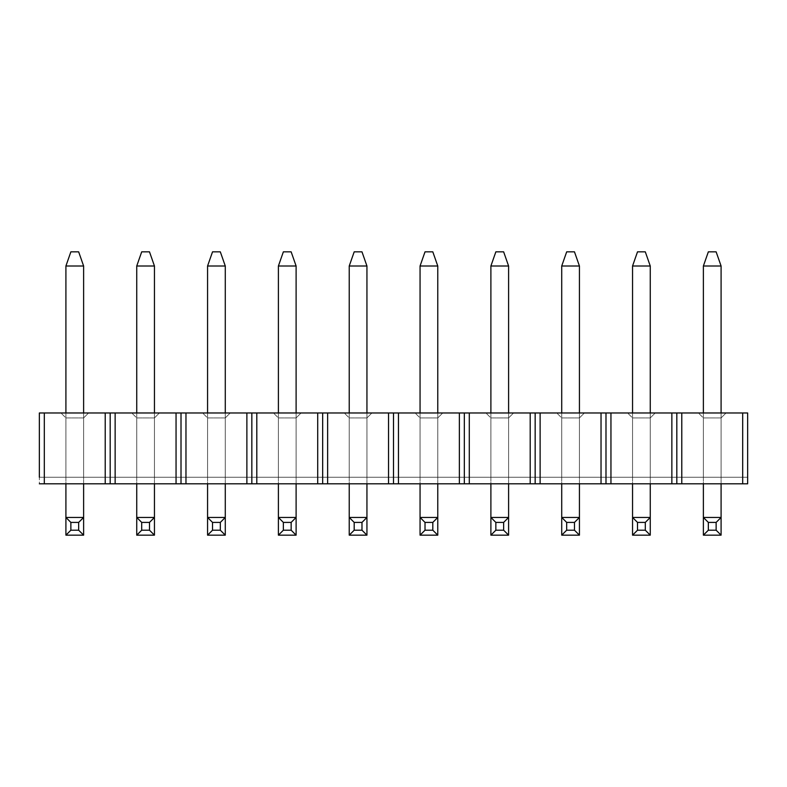 <?xml version="1.0" encoding="UTF-8"?>
<svg xmlns="http://www.w3.org/2000/svg" width="787" height="787" viewBox="0 0 787 787"><rect width="100%" height="100%" fill="white"/><g stroke="black" fill="none" stroke-linecap="round" stroke-linejoin="round"><path stroke-width="0.59" stroke-dasharray="3.94 2.95" d="M747.65 483.808L676.82 483.808L747.65 483.808L681.778 483.808L681.778 412.978L742.692 412.978L742.692 483.808L676.82 483.808L681.778 483.808L681.778 412.978L676.82 412.978L676.82 483.808L747.65 483.808L747.65 412.978L676.82 412.978L676.82 477.237L747.65 477.237L747.65 412.978L742.692 412.978L742.692 483.808L676.82 483.808L676.82 477.237L747.65 477.237L676.82 477.237L676.82 412.978L671.862 412.978L671.862 483.808L610.948 483.808L610.948 412.978L671.862 412.978L605.99 412.978L605.99 483.808L676.82 483.808L605.99 483.808L676.82 483.808L610.948 483.808L610.948 412.978L605.99 412.978L605.99 477.237L676.82 477.237L676.82 412.978L671.862 412.978L671.862 483.808L676.82 483.808L676.82 477.237L605.99 477.237L676.82 477.237L605.99 477.237L605.99 412.978L601.032 412.978L601.032 483.808L540.118 483.808L540.118 412.978L601.032 412.978L535.16 412.978L535.16 483.808L605.99 483.808L605.99 412.978L601.032 412.978L601.032 483.808L535.16 483.808L540.118 483.808L540.118 412.978L535.16 412.978L535.16 477.237L605.99 477.237L535.16 477.237L605.99 477.237L535.16 477.237L535.16 412.978L530.202 412.978L530.202 483.808L469.288 483.808L469.288 412.978L530.202 412.978L464.33 412.978L464.33 483.808L605.99 483.808L535.16 483.808L535.16 412.978L530.202 412.978L530.202 483.808L464.33 483.808L469.288 483.808L469.288 412.978L464.33 412.978L464.33 477.237L535.16 477.237L464.33 477.237L535.16 477.237L464.33 477.237L464.33 412.978L459.372 412.978L459.372 483.808L398.458 483.808L398.458 412.978L459.372 412.978L393.5 412.978L393.5 483.808L535.16 483.808L464.33 483.808L464.33 412.978L459.372 412.978L459.372 483.808L393.5 483.808L398.458 483.808L398.458 412.978L393.5 412.978L393.5 477.237L464.33 477.237L393.5 477.237L464.33 477.237L393.5 477.237L393.5 412.978L388.542 412.978L388.542 483.808L327.628 483.808L327.628 412.978L388.542 412.978L322.67 412.978L322.67 483.808L464.33 483.808L393.5 483.808L393.5 412.978L388.542 412.978L388.542 483.808L322.67 483.808L327.628 483.808L327.628 412.978L322.67 412.978L322.67 477.237L393.5 477.237L322.67 477.237L393.5 477.237L322.67 477.237L322.67 412.978L317.712 412.978L317.712 483.808L256.798 483.808L256.798 412.978L317.712 412.978L251.84 412.978L251.84 483.808L393.5 483.808L322.67 483.808L322.67 412.978L317.712 412.978L317.712 483.808L251.84 483.808L256.798 483.808L256.798 412.978L251.84 412.978L251.84 477.237L322.67 477.237L251.84 477.237L322.67 477.237L251.84 477.237L251.84 412.978L246.882 412.978L246.882 483.808L185.968 483.808L185.968 412.978L246.882 412.978L181.01 412.978L181.01 483.808L322.67 483.808L251.84 483.808L251.84 412.978L246.882 412.978L246.882 483.808L181.01 483.808L185.968 483.808L185.968 412.978L181.01 412.978L181.01 477.237L251.84 477.237L181.01 477.237L251.84 477.237L181.01 477.237L181.01 412.978L176.052 412.978L176.052 483.808L115.138 483.808L115.138 412.978L176.052 412.978L110.18 412.978L110.18 483.808L251.84 483.808L181.01 483.808L181.01 412.978L176.052 412.978L176.052 483.808L110.18 483.808L115.138 483.808L115.138 412.978L110.18 412.978L110.18 477.237L181.01 477.237L110.18 477.237L181.01 477.237L110.18 477.237L110.18 412.978L105.222 412.978L105.222 483.808L44.308 483.808L44.308 412.978L105.222 412.978L39.35 412.978L39.35 483.808L181.01 483.808L110.18 483.808L110.18 412.978L105.222 412.978L105.222 483.808L39.35 483.808L44.308 483.808L44.308 412.978L39.35 412.978L39.35 477.237L110.18 477.237L39.35 477.237L110.18 477.237L39.35 477.237L39.35 483.808L110.18 483.808L39.35 483.808L110.18 483.808L105.222 483.808L110.18 483.808L110.18 477.237L110.18 483.808L181.01 483.808L176.052 483.808L181.01 483.808L181.01 477.237L181.01 483.808L251.84 483.808L246.882 483.808L251.84 483.808L251.84 477.237L251.84 483.808L322.67 483.808L317.712 483.808L322.67 483.808L322.67 477.237L322.67 483.808L393.5 483.808L388.542 483.808L393.5 483.808L393.5 477.237L393.5 483.808L464.33 483.808L459.372 483.808L464.33 483.808L464.33 477.237L464.33 483.808L535.16 483.808L530.202 483.808L535.16 483.808L535.16 477.237L535.16 483.808L605.99 483.808L601.032 483.808L605.99 483.808L605.99 477.237L605.99 483.808L676.82 483.808L676.82 477.237L747.65 477.237L747.65 483.808M698.423 412.978L726.047 412.978L698.423 412.978L726.047 412.978L721.089 417.936L721.089 477.237L703.381 477.237L703.381 417.936L703.381 477.237L703.381 417.936L721.089 417.936L721.089 477.237L721.089 417.936L703.381 417.936L703.381 477.237L721.089 477.237L721.089 417.936L703.381 417.936L698.423 412.978L703.381 417.936L698.423 412.978L703.381 417.936L721.089 417.936L726.047 412.978L721.089 417.936L726.047 412.978L698.423 412.978M703.381 477.237L721.089 477.237L703.381 477.237M627.593 412.978L655.217 412.978L627.593 412.978L655.217 412.978L650.259 417.936L650.259 477.237L632.551 477.237L632.551 417.936L632.551 477.237L632.551 417.936L650.259 417.936L650.259 477.237L650.259 417.936L632.551 417.936L632.551 477.237L650.259 477.237L650.259 417.936L632.551 417.936L627.593 412.978L632.551 417.936L627.593 412.978L632.551 417.936L650.259 417.936L655.217 412.978L650.259 417.936L655.217 412.978L627.593 412.978M632.551 477.237L650.259 477.237L632.551 477.237M556.763 412.978L584.387 412.978L556.763 412.978L584.387 412.978L579.429 417.936L579.429 477.237L561.721 477.237L561.721 417.936L561.721 477.237L561.721 417.936L579.429 417.936L579.429 477.237L579.429 417.936L561.721 417.936L561.721 477.237L579.429 477.237L579.429 417.936L561.721 417.936L556.763 412.978L561.721 417.936L556.763 412.978L561.721 417.936L579.429 417.936L584.387 412.978L579.429 417.936L584.387 412.978L556.763 412.978M561.721 477.237L579.429 477.237L561.721 477.237M485.933 412.978L513.557 412.978L485.933 412.978L513.557 412.978L508.599 417.936L508.599 477.237L490.891 477.237L490.891 417.936L490.891 477.237L490.891 417.936L508.599 417.936L508.599 477.237L508.599 417.936L490.891 417.936L490.891 477.237L508.599 477.237L508.599 417.936L490.891 417.936L485.933 412.978L490.891 417.936L485.933 412.978L490.891 417.936L508.599 417.936L513.557 412.978L508.599 417.936L513.557 412.978L485.933 412.978M490.891 477.237L508.599 477.237L490.891 477.237M415.103 412.978L442.727 412.978L415.103 412.978L442.727 412.978L437.769 417.936L437.769 477.237L420.061 477.237L420.061 417.936L420.061 477.237L420.061 417.936L437.769 417.936L437.769 477.237L437.769 417.936L420.061 417.936L420.061 477.237L437.769 477.237L437.769 417.936L420.061 417.936L415.103 412.978L420.061 417.936L415.103 412.978L420.061 417.936L437.769 417.936L442.727 412.978L437.769 417.936L442.727 412.978L415.103 412.978M420.061 477.237L437.769 477.237L420.061 477.237M344.273 412.978L371.897 412.978L344.273 412.978L371.897 412.978L366.939 417.936L366.939 477.237L349.231 477.237L349.231 417.936L349.231 477.237L349.231 417.936L366.939 417.936L366.939 477.237L366.939 417.936L349.231 417.936L349.231 477.237L366.939 477.237L366.939 417.936L349.231 417.936L344.273 412.978L349.231 417.936L344.273 412.978L349.231 417.936L366.939 417.936L371.897 412.978L366.939 417.936L371.897 412.978L344.273 412.978M349.231 477.237L366.939 477.237L349.231 477.237M273.443 412.978L301.067 412.978L273.443 412.978L301.067 412.978L296.109 417.936L296.109 477.237L278.401 477.237L278.401 417.936L278.401 477.237L278.401 417.936L296.109 417.936L296.109 477.237L296.109 417.936L278.401 417.936L278.401 477.237L296.109 477.237L296.109 417.936L278.401 417.936L273.443 412.978L278.401 417.936L273.443 412.978L278.401 417.936L296.109 417.936L301.067 412.978L296.109 417.936L301.067 412.978L273.443 412.978M278.401 477.237L296.109 477.237L278.401 477.237M202.613 412.978L230.237 412.978L202.613 412.978L230.237 412.978L225.279 417.936L225.279 477.237L207.571 477.237L207.571 417.936L207.571 477.237L207.571 417.936L225.279 417.936L225.279 477.237L225.279 417.936L207.571 417.936L207.571 477.237L225.279 477.237L225.279 417.936L207.571 417.936L202.613 412.978L207.571 417.936L202.613 412.978L207.571 417.936L225.279 417.936L230.237 412.978L225.279 417.936L230.237 412.978L202.613 412.978M207.571 477.237L225.279 477.237L207.571 477.237M131.783 412.978L159.407 412.978L131.783 412.978L159.407 412.978L154.449 417.936L154.449 477.237L136.741 477.237L136.741 417.936L136.741 477.237L136.741 417.936L154.449 417.936L154.449 477.237L154.449 417.936L136.741 417.936L136.741 477.237L154.449 477.237L154.449 417.936L136.741 417.936L131.783 412.978L136.741 417.936L131.783 412.978L136.741 417.936L154.449 417.936L159.407 412.978L154.449 417.936L159.407 412.978L131.783 412.978M136.741 477.237L154.449 477.237L136.741 477.237M60.953 412.978L88.577 412.978L60.953 412.978L88.577 412.978L83.619 417.936L83.619 477.237L65.911 477.237L65.911 417.936L65.911 477.237L65.911 417.936L83.619 417.936L83.619 477.237L83.619 417.936L65.911 417.936L65.911 477.237L83.619 477.237L83.619 417.936L65.911 417.936L60.953 412.978L65.911 417.936L60.953 412.978L65.911 417.936L83.619 417.936L88.577 412.978L83.619 417.936L88.577 412.978L60.953 412.978M65.911 477.237L83.619 477.237L65.911 477.237M703.381 535.16L721.089 535.16L703.381 535.16L703.381 266.006L721.089 266.006L721.089 535.16L721.089 266.006L716.131 251.84L708.339 251.84L703.381 266.006L703.381 535.16M721.089 517.452L703.381 517.452L721.089 517.452M721.089 483.808L721.089 412.978L721.089 483.808M703.381 412.978L703.381 483.808L703.381 412.978M716.131 251.84L708.339 251.84L703.381 266.006L721.089 266.006L716.131 251.84M632.551 535.16L650.259 535.16L632.551 535.16L632.551 266.006L650.259 266.006L650.259 535.16L650.259 266.006L645.301 251.84L637.509 251.84L632.551 266.006L632.551 535.16M650.259 517.452L632.551 517.452L650.259 517.452M650.259 483.808L650.259 412.978L650.259 483.808M632.551 412.978L632.551 483.808L632.551 412.978M645.301 251.84L637.509 251.84L632.551 266.006L650.259 266.006L645.301 251.84M561.721 535.16L579.429 535.16L561.721 535.16L561.721 266.006L579.429 266.006L579.429 535.16L579.429 266.006L574.471 251.84L566.679 251.84L561.721 266.006L561.721 535.16M579.429 517.452L561.721 517.452L579.429 517.452M579.429 483.808L579.429 412.978L579.429 483.808M561.721 412.978L561.721 483.808L561.721 412.978M574.471 251.84L566.679 251.84L561.721 266.006L579.429 266.006L574.471 251.84M490.891 535.16L508.599 535.16L490.891 535.16L490.891 266.006L508.599 266.006L508.599 535.16L508.599 266.006L503.641 251.84L495.849 251.84L490.891 266.006L490.891 535.16M508.599 517.452L490.891 517.452L508.599 517.452M508.599 483.808L508.599 412.978L508.599 483.808M490.891 412.978L490.891 483.808L490.891 412.978M503.641 251.84L495.849 251.84L490.891 266.006L508.599 266.006L503.641 251.84M420.061 535.16L437.769 535.16L420.061 535.16L420.061 266.006L437.769 266.006L437.769 535.16L437.769 266.006L432.811 251.84L425.019 251.84L420.061 266.006L420.061 535.16M437.769 517.452L420.061 517.452L437.769 517.452M437.769 483.808L437.769 412.978L437.769 483.808M420.061 412.978L420.061 483.808L420.061 412.978M432.811 251.84L425.019 251.84L420.061 266.006L437.769 266.006L432.811 251.84M349.231 535.16L366.939 535.16L349.231 535.16L349.231 266.006L366.939 266.006L366.939 535.16L366.939 266.006L361.981 251.84L354.189 251.84L349.231 266.006L349.231 535.16M366.939 517.452L349.231 517.452L366.939 517.452M366.939 483.808L366.939 412.978L366.939 483.808M349.231 412.978L349.231 483.808L349.231 412.978M361.981 251.84L354.189 251.84L349.231 266.006L366.939 266.006L361.981 251.84M278.401 535.16L296.109 535.16L278.401 535.16L278.401 266.006L296.109 266.006L296.109 535.16L296.109 266.006L291.151 251.84L283.359 251.84L278.401 266.006L278.401 535.16M296.109 517.452L278.401 517.452L296.109 517.452M296.109 483.808L296.109 412.978L296.109 483.808M278.401 412.978L278.401 483.808L278.401 412.978M291.151 251.84L283.359 251.84L278.401 266.006L296.109 266.006L291.151 251.84M207.571 535.16L225.279 535.16L207.571 535.16L207.571 266.006L225.279 266.006L225.279 535.16L225.279 266.006L220.321 251.84L212.529 251.84L207.571 266.006L207.571 535.16M225.279 517.452L207.571 517.452L225.279 517.452M225.279 483.808L225.279 412.978L225.279 483.808M207.571 412.978L207.571 483.808L207.571 412.978M220.321 251.84L212.529 251.84L207.571 266.006L225.279 266.006L220.321 251.84M136.741 535.16L154.449 535.16L136.741 535.16L136.741 266.006L154.449 266.006L154.449 535.16L154.449 266.006L149.491 251.84L141.699 251.84L136.741 266.006L136.741 535.16M154.449 517.452L136.741 517.452L154.449 517.452M154.449 483.808L154.449 412.978L154.449 483.808M136.741 412.978L136.741 483.808L136.741 412.978M149.491 251.84L141.699 251.84L136.741 266.006L154.449 266.006L149.491 251.84M65.911 535.16L83.619 535.16L65.911 535.16L65.911 266.006L83.619 266.006L83.619 535.16L83.619 266.006L78.661 251.84L70.869 251.84L65.911 266.006L65.911 535.16M83.619 517.452L65.911 517.452L83.619 517.452M83.619 483.808L83.619 412.978L83.619 483.808M65.911 412.978L65.911 483.808L65.911 412.978M78.661 251.84L70.869 251.84L65.911 266.006L83.619 266.006L78.661 251.84"/><path stroke-width="1.18" d="M681.778 483.808L747.65 483.808L742.692 483.808L742.692 412.978L681.778 412.978L681.778 483.808L742.692 483.808L742.692 412.978L747.65 412.978L747.65 483.808L747.65 412.978L681.778 412.978L681.778 483.808L676.82 483.808L681.778 483.808M676.82 477.237L676.82 412.978L681.778 412.978L676.82 412.978L676.82 483.808L676.82 477.237L676.82 483.808L671.862 483.808L676.82 483.808L676.82 477.237M610.948 483.808L671.862 483.808L671.862 412.978L610.948 412.978L610.948 483.808L671.862 483.808L671.862 412.978L676.82 412.978L610.948 412.978L610.948 483.808L605.99 483.808L610.948 483.808M605.99 477.237L605.99 412.978L610.948 412.978L605.99 412.978L605.99 483.808L605.99 477.237L605.99 483.808L601.032 483.808L605.99 483.808L605.99 477.237M540.118 483.808L601.032 483.808L601.032 412.978L540.118 412.978L540.118 483.808L601.032 483.808L601.032 412.978L605.99 412.978L540.118 412.978L540.118 483.808L535.16 483.808L540.118 483.808M535.16 477.237L535.16 412.978L540.118 412.978L535.16 412.978L535.16 483.808L535.16 477.237L535.16 483.808L530.202 483.808L535.16 483.808L535.16 477.237M469.288 483.808L530.202 483.808L530.202 412.978L469.288 412.978L469.288 483.808L530.202 483.808L530.202 412.978L535.16 412.978L469.288 412.978L469.288 483.808L464.33 483.808L469.288 483.808M464.33 477.237L464.33 412.978L469.288 412.978L464.33 412.978L464.33 483.808L464.33 477.237L464.33 483.808L459.372 483.808L464.33 483.808L464.33 477.237M398.458 483.808L459.372 483.808L459.372 412.978L398.458 412.978L398.458 483.808L459.372 483.808L459.372 412.978L464.33 412.978L398.458 412.978L398.458 483.808L393.5 483.808L398.458 483.808M393.5 477.237L393.5 412.978L398.458 412.978L393.5 412.978L393.5 483.808L393.5 477.237L393.5 483.808L388.542 483.808L393.5 483.808L393.5 477.237M327.628 483.808L388.542 483.808L388.542 412.978L327.628 412.978L327.628 483.808L388.542 483.808L388.542 412.978L393.5 412.978L327.628 412.978L327.628 483.808L322.67 483.808L327.628 483.808M322.67 477.237L322.67 412.978L327.628 412.978L322.67 412.978L322.67 483.808L322.67 477.237L322.67 483.808L317.712 483.808L322.67 483.808L322.67 477.237M256.798 483.808L317.712 483.808L317.712 412.978L256.798 412.978L256.798 483.808L317.712 483.808L317.712 412.978L322.67 412.978L256.798 412.978L256.798 483.808L251.84 483.808L256.798 483.808M251.84 477.237L251.84 412.978L256.798 412.978L251.84 412.978L251.84 483.808L251.84 477.237L251.84 483.808L246.882 483.808L251.84 483.808L251.84 477.237M185.968 483.808L246.882 483.808L246.882 412.978L185.968 412.978L185.968 483.808L246.882 483.808L246.882 412.978L251.84 412.978L185.968 412.978L185.968 483.808L181.01 483.808L185.968 483.808M181.01 477.237L181.01 412.978L185.968 412.978L181.01 412.978L181.01 483.808L181.01 477.237L181.01 483.808L176.052 483.808L181.01 483.808L181.01 477.237M115.138 483.808L176.052 483.808L176.052 412.978L115.138 412.978L115.138 483.808L176.052 483.808L176.052 412.978L181.01 412.978L115.138 412.978L115.138 483.808L110.18 483.808L115.138 483.808M110.18 477.237L110.18 412.978L115.138 412.978L110.18 412.978L110.18 483.808L110.18 477.237L110.18 483.808L105.222 483.808L110.18 483.808L110.18 477.237M44.308 483.808L105.222 483.808L105.222 412.978L44.308 412.978L44.308 483.808L105.222 483.808L105.222 412.978L110.18 412.978L44.308 412.978L44.308 483.808L39.35 483.808L44.308 483.808M39.35 477.237L39.35 412.978L44.308 412.978L39.35 412.978L39.35 477.237M721.089 535.16L703.381 535.16L703.381 517.452L721.089 517.452L721.089 483.808L721.089 517.452L716.131 522.411L708.339 522.411L708.339 530.202L716.131 530.202L716.131 522.411L708.339 522.411L703.381 517.452L703.381 483.808L703.381 517.452L721.089 517.452L716.131 522.411L716.131 530.202L721.089 535.16L721.089 517.452L721.089 535.16L703.381 535.16L703.381 517.452L708.339 522.411L708.339 530.202L703.381 535.16L708.339 530.202L716.131 530.202L721.089 535.16M721.089 412.978L721.089 266.006L703.381 266.006L703.381 412.978L703.381 266.006L708.339 251.84L716.131 251.84L721.089 266.006L703.381 266.006L708.339 251.84L716.131 251.84L721.089 266.006L721.089 412.978M650.259 535.16L632.551 535.16L632.551 517.452L650.259 517.452L650.259 483.808L650.259 517.452L645.301 522.411L637.509 522.411L637.509 530.202L645.301 530.202L645.301 522.411L637.509 522.411L632.551 517.452L632.551 483.808L632.551 517.452L650.259 517.452L645.301 522.411L645.301 530.202L650.259 535.16L650.259 517.452L650.259 535.16L632.551 535.16L632.551 517.452L637.509 522.411L637.509 530.202L632.551 535.16L637.509 530.202L645.301 530.202L650.259 535.16M650.259 412.978L650.259 266.006L632.551 266.006L632.551 412.978L632.551 266.006L637.509 251.84L645.301 251.84L650.259 266.006L632.551 266.006L637.509 251.84L645.301 251.84L650.259 266.006L650.259 412.978M579.429 535.16L561.721 535.16L561.721 517.452L579.429 517.452L579.429 483.808L579.429 517.452L574.471 522.411L566.679 522.411L566.679 530.202L574.471 530.202L574.471 522.411L566.679 522.411L561.721 517.452L561.721 483.808L561.721 517.452L579.429 517.452L574.471 522.411L574.471 530.202L579.429 535.16L579.429 517.452L579.429 535.16L561.721 535.16L561.721 517.452L566.679 522.411L566.679 530.202L561.721 535.16L566.679 530.202L574.471 530.202L579.429 535.16M579.429 412.978L579.429 266.006L561.721 266.006L561.721 412.978L561.721 266.006L566.679 251.84L574.471 251.84L579.429 266.006L561.721 266.006L566.679 251.84L574.471 251.84L579.429 266.006L579.429 412.978M508.599 535.16L490.891 535.16L490.891 517.452L508.599 517.452L508.599 483.808L508.599 517.452L503.641 522.411L495.849 522.411L495.849 530.202L503.641 530.202L503.641 522.411L495.849 522.411L490.891 517.452L490.891 483.808L490.891 517.452L508.599 517.452L503.641 522.411L503.641 530.202L508.599 535.16L508.599 517.452L508.599 535.16L490.891 535.16L490.891 517.452L495.849 522.411L495.849 530.202L490.891 535.16L495.849 530.202L503.641 530.202L508.599 535.16M508.599 412.978L508.599 266.006L490.891 266.006L490.891 412.978L490.891 266.006L495.849 251.84L503.641 251.84L508.599 266.006L490.891 266.006L495.849 251.84L503.641 251.84L508.599 266.006L508.599 412.978M437.769 535.16L420.061 535.16L420.061 517.452L437.769 517.452L437.769 483.808L437.769 517.452L432.811 522.411L425.019 522.411L425.019 530.202L432.811 530.202L432.811 522.411L425.019 522.411L420.061 517.452L420.061 483.808L420.061 517.452L437.769 517.452L432.811 522.411L432.811 530.202L437.769 535.16L437.769 517.452L437.769 535.16L420.061 535.16L420.061 517.452L425.019 522.411L425.019 530.202L420.061 535.16L425.019 530.202L432.811 530.202L437.769 535.16M437.769 412.978L437.769 266.006L420.061 266.006L420.061 412.978L420.061 266.006L425.019 251.84L432.811 251.84L437.769 266.006L420.061 266.006L425.019 251.84L432.811 251.84L437.769 266.006L437.769 412.978M366.939 535.16L349.231 535.16L349.231 517.452L366.939 517.452L366.939 483.808L366.939 517.452L361.981 522.411L354.189 522.411L354.189 530.202L361.981 530.202L361.981 522.411L354.189 522.411L349.231 517.452L349.231 483.808L349.231 517.452L366.939 517.452L361.981 522.411L361.981 530.202L366.939 535.16L366.939 517.452L366.939 535.16L349.231 535.16L349.231 517.452L354.189 522.411L354.189 530.202L349.231 535.16L354.189 530.202L361.981 530.202L366.939 535.16M366.939 412.978L366.939 266.006L349.231 266.006L349.231 412.978L349.231 266.006L354.189 251.84L361.981 251.84L366.939 266.006L349.231 266.006L354.189 251.84L361.981 251.84L366.939 266.006L366.939 412.978M296.109 535.16L278.401 535.16L278.401 517.452L296.109 517.452L296.109 483.808L296.109 517.452L291.151 522.411L283.359 522.411L283.359 530.202L291.151 530.202L291.151 522.411L283.359 522.411L278.401 517.452L278.401 483.808L278.401 517.452L296.109 517.452L291.151 522.411L291.151 530.202L296.109 535.16L296.109 517.452L296.109 535.16L278.401 535.16L278.401 517.452L283.359 522.411L283.359 530.202L278.401 535.16L283.359 530.202L291.151 530.202L296.109 535.16M296.109 412.978L296.109 266.006L278.401 266.006L278.401 412.978L278.401 266.006L283.359 251.84L291.151 251.84L296.109 266.006L278.401 266.006L283.359 251.84L291.151 251.84L296.109 266.006L296.109 412.978M225.279 535.16L207.571 535.16L207.571 517.452L225.279 517.452L225.279 483.808L225.279 517.452L220.321 522.411L212.529 522.411L212.529 530.202L220.321 530.202L220.321 522.411L212.529 522.411L207.571 517.452L207.571 483.808L207.571 517.452L225.279 517.452L220.321 522.411L220.321 530.202L225.279 535.16L225.279 517.452L225.279 535.16L207.571 535.16L207.571 517.452L212.529 522.411L212.529 530.202L207.571 535.16L212.529 530.202L220.321 530.202L225.279 535.16M225.279 412.978L225.279 266.006L207.571 266.006L207.571 412.978L207.571 266.006L212.529 251.84L220.321 251.84L225.279 266.006L207.571 266.006L212.529 251.84L220.321 251.84L225.279 266.006L225.279 412.978M154.449 535.16L136.741 535.16L136.741 517.452L154.449 517.452L154.449 483.808L154.449 517.452L149.491 522.411L141.699 522.411L141.699 530.202L149.491 530.202L149.491 522.411L141.699 522.411L136.741 517.452L136.741 483.808L136.741 517.452L154.449 517.452L149.491 522.411L149.491 530.202L154.449 535.16L154.449 517.452L154.449 535.16L136.741 535.16L136.741 517.452L141.699 522.411L141.699 530.202L136.741 535.16L141.699 530.202L149.491 530.202L154.449 535.16M154.449 412.978L154.449 266.006L136.741 266.006L136.741 412.978L136.741 266.006L141.699 251.84L149.491 251.84L154.449 266.006L136.741 266.006L141.699 251.84L149.491 251.84L154.449 266.006L154.449 412.978M83.619 535.16L65.911 535.16L65.911 517.452L83.619 517.452L83.619 483.808L83.619 517.452L78.661 522.411L70.869 522.411L70.869 530.202L78.661 530.202L78.661 522.411L70.869 522.411L65.911 517.452L65.911 483.808L65.911 517.452L83.619 517.452L78.661 522.411L78.661 530.202L83.619 535.16L83.619 517.452L83.619 535.16L65.911 535.16L65.911 517.452L70.869 522.411L70.869 530.202L65.911 535.16L70.869 530.202L78.661 530.202L83.619 535.16M83.619 412.978L83.619 266.006L65.911 266.006L65.911 412.978L65.911 266.006L70.869 251.84L78.661 251.84L83.619 266.006L65.911 266.006L70.869 251.84L78.661 251.84L83.619 266.006L83.619 412.978"/></g></svg>
